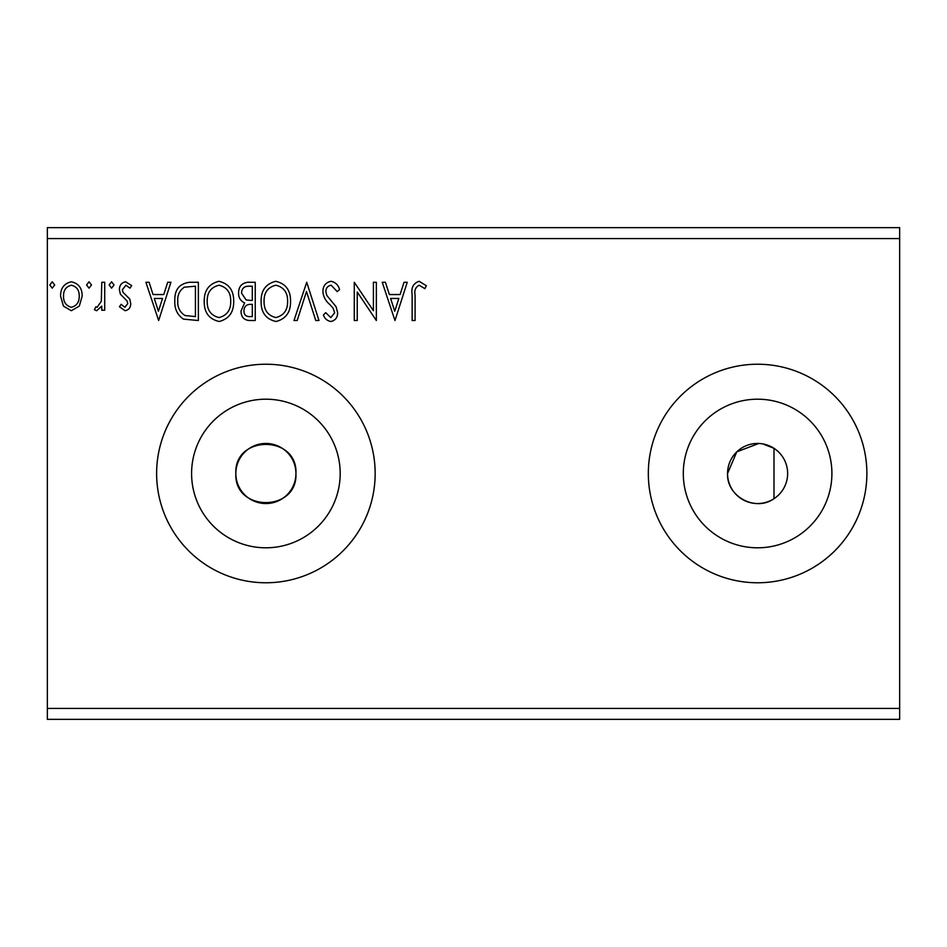 <?xml version="1.0" encoding="UTF-8"?>
<svg xmlns="http://www.w3.org/2000/svg" width="947" height="947" viewBox="0 0 947 947"><rect width="100%" height="100%" fill="white"/><g stroke="black" fill="none" stroke-linecap="round" stroke-linejoin="round"><path stroke-width="1.42" d="M235.839 473.5A30.044 30.044 0 0 0 265.894 503.544A30.044 30.044 0 0 0 295.938 473.5C297.796 434.744 233.98 434.732 235.839 473.5C233.968 512.22 297.76 512.327 295.938 473.5A30.044 30.044 0 0 0 265.894 443.456A30.044 30.044 0 0 0 235.839 473.5M758.796 443.48L736.778 451.837L727.556 473.5A30.044 30.044 0 0 0 757.6 503.544A30.044 30.044 0 0 0 787.644 473.5A30.044 30.044 0 0 0 757.6 443.456A30.044 30.044 0 0 0 727.556 473.5C726.456 496.441 755.363 512.078 773.995 498.69L773.995 448.31L762.808 443.906M683.296 473.5A74.304 74.304 0 0 0 757.6 547.804A74.304 74.304 0 0 0 831.904 473.5A74.304 74.304 0 0 0 757.6 399.196A74.304 74.304 0 0 0 683.296 473.5M191.59 473.5A74.304 74.304 0 0 0 265.894 547.804A74.304 74.304 0 0 0 340.186 473.5A74.304 74.304 0 0 0 265.894 399.196A74.304 74.304 0 0 0 191.59 473.5M156.622 473.5A109.272 109.272 0 0 0 265.894 582.772A109.272 109.272 0 0 0 375.154 473.5A109.272 109.272 0 0 0 265.894 364.228A109.272 109.272 0 0 0 156.622 473.5M648.328 473.5A109.272 109.272 0 0 0 757.6 582.772A109.272 109.272 0 0 0 866.872 473.5A109.272 109.272 0 0 0 757.6 364.228A109.272 109.272 0 0 0 648.328 473.5M899.65 708.427L899.65 719.353L47.35 719.353L47.35 238.573L899.65 238.573L899.65 708.427L47.35 708.427M899.65 238.573L899.65 227.647L47.35 227.647L47.35 238.573M91.48 284.976L89.03 288.16L86.579 284.976L89.03 281.792L91.48 284.976M114.031 284.976L111.58 288.16L109.13 284.976L111.58 281.792L114.031 284.976M158.646 320.524L145.897 282.277L149.105 282.277L153.035 294.541L163.772 294.541L167.702 282.277L170.91 282.277L158.646 320.524M233.672 301.229C233.885 312.143 229.044 318.902 219.148 321.507C209.027 319.151 204.055 312.451 204.244 301.418C204.067 290.492 208.944 283.792 218.911 281.295C228.89 283.698 233.802 290.35 233.672 301.229M394.982 320.524L382.233 282.277L385.429 282.277L389.359 294.541L400.108 294.541L404.038 282.277L407.234 282.277L394.982 320.524M330.977 281.295C335.427 282.194 338.292 284.988 339.571 289.652L337.179 291.593L331.19 285.225C327.698 285.852 325.91 288.018 325.851 291.7L326.81 295.452L336.102 306.757L337.617 312.581C337.665 317.541 335.392 320.512 330.775 321.507C327.212 320.796 324.75 318.642 323.401 315.031L325.697 312.676L330.823 317.576L334.67 312.735L332.894 307.799L329.26 303.987C325.448 300.684 323.329 296.565 322.903 291.652C322.951 285.911 325.65 282.466 330.977 281.295M290.54 301.229C290.765 312.143 285.923 318.902 276.015 321.507C265.894 319.151 260.934 312.451 261.123 301.418C260.934 290.492 265.823 283.792 275.79 281.295C285.757 283.698 290.682 290.35 290.54 301.229M54.701 284.976L52.251 288.16L49.8 284.976L52.251 281.792L54.701 284.976M255.24 282.277L255.24 320.524L249.83 320.524C244.018 320.228 241.071 317.067 241.023 311.042L244.61 302.91C240.55 300.968 238.537 297.701 238.573 293.132C238.608 286.823 241.615 283.2 247.593 282.277L255.24 282.277M306.721 282.277L318.985 320.524L315.777 320.524L306.485 291.51L297.18 320.524L293.972 320.524L306.721 282.277M415.082 295.085L415.082 320.524L412.146 320.524L412.146 294.695C410.962 287.758 413.294 283.283 419.13 281.295L426.363 285.71L424.872 288.657L419.166 285.225C415.555 287.107 414.194 290.398 415.082 295.085M373.402 282.277L376.35 282.277L376.35 320.524L357.232 291.996L357.232 320.524L354.285 320.524L354.285 282.277L373.402 310.734L373.402 282.277M189.483 282.277L198.361 282.277L198.361 320.524L183.469 319.139C177.267 314.842 174.39 308.758 174.828 300.921C174.39 289.877 179.279 283.662 189.483 282.277M125.099 310.723L119.429 306.745L121.145 304.342L124.921 307.29L127.762 303.525L127.052 300.992L120.387 294.186L119.429 289.865C119.393 285.367 121.465 282.68 125.631 281.792L131.68 285.568L129.999 288.16L125.963 285.225L122.364 289.723L123.063 292.386L129.763 299.074L130.698 303.383C130.769 307.479 128.899 309.929 125.099 310.723M104.715 282.277L104.715 310.225L101.779 310.225L101.779 306.118L96.653 310.723L94.416 309.764L95.825 306.792L97.139 307.29L101.317 301.264L101.779 282.277L104.715 282.277M79.299 306.094L71.368 310.723L63.449 306.118L60.584 296.174C60.513 288.243 64.1 283.449 71.368 281.792C78.637 283.449 82.235 288.243 82.164 296.174L79.299 306.094M249.25 316.606L252.304 316.606L252.304 304.342L250.801 304.342C246.398 304.318 244.113 306.52 243.959 310.983C243.971 314.57 245.735 316.44 249.25 316.606M250.813 300.424L252.304 300.424L252.304 286.207L248.931 286.207C244.255 286.124 241.781 288.444 241.509 293.132L246.137 299.974L250.813 300.424M264.071 301.418C263.929 310.166 267.871 315.552 275.885 317.576C283.875 315.469 287.781 310.024 287.604 301.253C287.746 292.552 283.84 287.201 275.885 285.225C267.823 287.201 263.882 292.599 264.071 301.418M390.626 298.459L394.745 311.303L398.853 298.459L390.626 298.459M207.192 301.418C207.05 310.166 210.992 315.552 219.017 317.576C226.996 315.469 230.902 310.024 230.725 301.253C230.867 292.552 226.96 287.201 219.017 285.225C210.944 287.201 207.002 292.599 207.192 301.418M195.425 316.606L195.425 286.207L184.393 287.178C179.61 290.362 177.409 294.943 177.776 300.921C177.397 307.361 179.812 312.226 185.032 315.529L195.425 316.606M154.29 298.459L158.409 311.303L162.517 298.459L154.29 298.459M63.532 296.151C63.402 302.081 66.018 305.798 71.38 307.29C76.731 305.798 79.347 302.093 79.217 296.151C79.359 290.232 76.743 286.586 71.38 285.225C66.018 286.598 63.402 290.244 63.532 296.151"/></g></svg>
